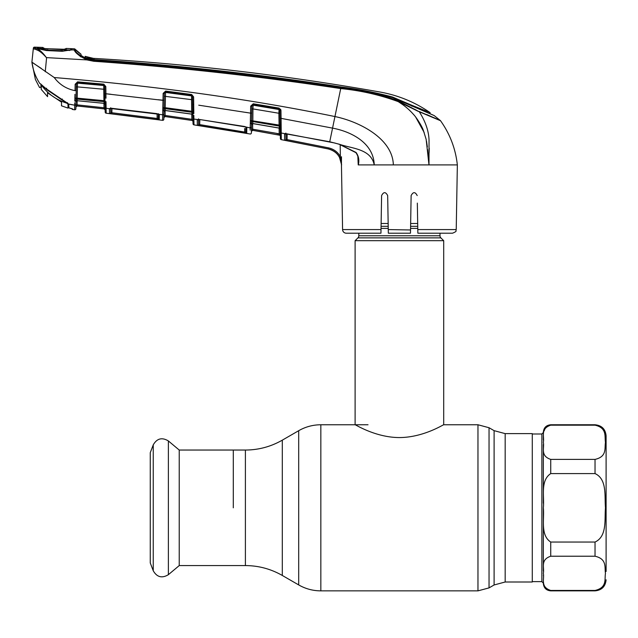 <?xml version="1.0" encoding="UTF-8"?>
<svg xmlns="http://www.w3.org/2000/svg" width="638" height="638" viewBox="0 0 638 638"><rect width="100%" height="100%" fill="white"/><g stroke="black" fill="none" stroke-linecap="round" stroke-linejoin="round"><path stroke-width="0.96" d="M233.301 507.816L233.301 450.045L233.301 507.816M505.176 433.625L532.275 433.625L532.275 582L505.176 582L505.176 433.625L494.107 430.658L489.043 427.731L477.966 424.764L443.697 424.764L443.697 240.693L355.111 240.693L355.111 424.764C354.919 424.254 375.311 437.516 399.348 437.564C423.6 437.516 443.881 424.238 443.697 424.764M440.005 233.197L440.005 235.781L358.803 235.781L358.803 233.197M440.005 235.781A2.951 2.951 0 0 0 440.866 237.87L357.934 237.87A2.951 2.951 0 0 0 358.803 235.781M440.866 237.87L443.697 240.693M357.934 237.87L355.111 240.693M417.691 223.483L410.641 223.483M388.159 223.483L381.117 223.483M606.1 571.481L606.1 435.834C605.446 429.111 601.754 425.418 595.031 424.764L550.738 424.764C546.248 425.203 543.791 427.659 543.353 432.149M595.031 459.4C607.304 456.609 604.417 448.043 605.47 442.421C604.433 436.751 607.408 428.002 595.031 425.171L550.738 425.171C540.003 428.728 544.573 436.735 543.353 442.286C544.581 447.852 539.995 455.835 550.738 459.4L595.031 459.4L595.031 473.587L550.738 473.587C540.011 480.677 544.573 496.707 543.353 507.816C544.541 518.909 540.067 535.122 550.738 542.045L595.031 542.045C607.384 536.367 604.417 519.101 605.47 507.8C604.433 496.547 607.336 479.138 595.031 473.587M543.353 571.05L543.353 507.864M550.738 556.224C540.011 559.773 544.573 567.788 543.353 573.339C544.541 578.889 540.067 587 550.738 590.453L595.031 590.453C607.384 587.622 604.417 578.985 605.47 573.339C604.433 567.708 607.336 559.008 595.031 556.224L550.738 556.224L550.738 542.045M544.19 430.794L544.972 428.872M543.353 575.635C543.353 586.019 543.353 586.019 543.353 575.635M606.1 539.652L606.1 444.144M543.353 439.997C543.353 429.605 543.353 429.605 543.353 439.997L543.353 432.516L541.877 433.992L532.275 433.992M543.353 503.23L543.353 444.574M179.23 450.045L179.23 565.579L168.376 574.686L168.376 440.946L179.23 450.045L245.399 450.045L245.399 565.579L179.23 565.579M153.248 570.763L153.248 444.869L150.257 452.693L150.257 562.931L153.248 570.763C156.956 577.207 162.004 578.514 168.376 574.686M158.487 114.178A1.109 1.061 1 0 0 159.317 114.728L159.229 119.777L111.746 113.835L111.945 108.404L111.873 112.751L157.155 118.469L157.076 113.731M157.012 119.545L157.155 118.469L158.264 118.7L158.352 113.692M111.746 113.835L109.537 113.5A1.109 1.109 -1 0 0 110.773 112.424L111.873 112.751M110.693 107.758L110.773 112.424M110.254 113.644L109.537 113.5L109.457 108.795A1.109 1.061 -1 0 0 110.43 108.42L110.318 108.46A1.109 1.013 -124.3 0 1 109.6 108.588L111.61 108.285L157.004 113.644L159.317 114.728M159.229 119.777A1.109 1.109 -179 0 1 158.264 118.7L157.155 118.469M158.312 113.979A1.109 0.893 -57.1 0 0 158.99 114.33L162.682 114.8L163.137 93.395L165.641 91.075L191.703 94.52L193.609 96.896L192.556 96.824L191.599 95.437L165.553 91.992L165.202 107.71L191.759 111.283L191.559 99.64L164.245 96.234L164.293 93.387L164.038 107.814M158.216 115.638L158.264 118.7M109.457 108.795L106.099 108.221L106.179 113.221L162.586 120.335L162.682 114.8L162.586 120.279A1.109 1.109 -179 0 0 163.838 119.202L163.838 119.258A1.109 1.109 -179 0 1 162.586 120.335M164.014 109.401L163.974 111.491A1.109 1.053 1 0 1 165.234 110.47L191.934 114.114L191.894 112.248L165.266 108.667L165.226 110.518L163.974 111.602L163.91 115.446L164.006 109.911L163.934 113.859A1.109 1.061 -179 0 1 162.682 114.888A1.109 1.061 1 0 0 163.934 113.859L163.838 119.202L163.87 117.639L165.13 116.555L192.046 120.47L166.335 116.73M165.106 110.51L165.13 116.555A1.109 1.109 -179 0 0 163.87 117.639L163.91 115.446L165.019 115.446L191.847 119.314L191.759 114.146M165.641 91.075L164.293 93.467L163.129 93.547M191.847 119.314L192.987 121.547A1.109 1.109 -1 0 0 192.046 120.446L191.847 119.314M192.875 115.135A1.109 1.053 179 0 0 191.934 114.114L192.875 115.247L192.843 113.038M193.609 96.896L193.816 113.572A1.109 0.686 179 0 1 192.835 112.91L192.843 113.253A1.109 1.029 179 0 0 191.894 112.248L191.759 111.283L192.812 111.355L192.692 104.409L192.835 112.91L192.556 96.824M158.104 99.735L164.173 100.286L164.054 107.774L165.202 107.71L165.266 108.667A1.109 1.037 1 0 0 164.022 109.513L164.006 109.911A1.109 0.782 -179 0 1 162.77 110.669M163.137 93.395L164.293 93.379A1.109 1.029 1 0 1 165.545 92.446L191.607 95.899L191.559 99.64L192.604 99.703M191.703 94.52L191.607 95.899A1.109 1.021 179 0 1 192.556 96.896M193.777 109.05L193.808 112.623A1.109 0.622 179 0 1 192.82 112.025L192.835 112.91L192.82 112.025M193.832 115.374L193.872 119.043A1.109 1.053 179 0 1 192.923 118.014L192.835 112.91M165.378 92.438L165.386 91.992M163.934 113.771A1.109 1.061 -179 0 1 162.682 114.8M164.054 107.264A1.109 0.59 -179 0 1 162.834 107.83L162.834 108.364A1.109 0.622 176.7 0 0 164.054 107.774L164.022 109.513A1.109 0.742 -173.6 0 1 162.802 110.071M164.245 96.234L164.293 93.379M162.762 110.964L162.714 112.902M191.559 99.64L191.703 111.275M245.638 112.344L250.559 113.141L250.678 106.163L253.254 103.779L279.101 108.093L280.959 110.478L280.6 109.178M76.257 86.967L77.405 86.888L77.206 98.148L103.938 100.668L103.739 89.248L104.799 89.328L104.752 86.481L103.747 85.109L77.517 82.78L76.313 84.064L75.156 84.28L77.573 81.847L103.811 84.184L105.812 86.569L105.932 93.754L110.924 94.28M251.835 106.227L251.595 120.127A1.109 0.582 -179 0 1 250.359 120.686L250.559 113.141L198.753 105.19M380.95 233.197L381.604 195.579L380.95 233.197L346.274 233.197A3.692 3.692 0 0 1 342.582 229.576L341.45 164.915C340.772 156.501 336.362 151.174 328.227 148.941L286.853 140.679L328.227 148.941L328.458 147.857C333.714 149.037 337.685 151.94 340.373 156.565L341.609 164.915L339.408 157.084C336.888 152.753 333.164 150.026 328.227 148.917L281.286 139.658A1.109 1.109 -107.9 0 1 280.385 138.59L279.899 110.414L278.966 109.002L253.126 104.696L251.835 106.131L251.787 108.938M341.482 156.733L341.442 164.644M360.047 164.915L358.229 164.915L357.838 156.214M456.226 229.576C455.109 230.828 458.275 230.844 452.533 233.197L417.858 233.197L417.794 229.576L456.226 229.576L457.35 164.915L446.528 164.915M287.06 139.61L286.853 140.679L284.644 140.201A1.109 1.109 -1 0 0 285.96 139.132L286.055 133.645L285.96 139.132L287.06 139.61L287.156 133.876L287.06 139.61L328.458 147.857M280.273 131.994A1.109 1.053 179 0 0 281.183 133.007L281.095 118.365L281.286 139.602L281.183 133.007L285.122 133.709L284.556 134.1L284.644 140.201L285.298 140.368M331.64 150.01L334.735 151.804M251.587 120.694L251.715 113.078L250.559 113.141L250.455 117.081M76.034 99.664L75.954 104.146A1.109 1.069 -179 0 1 74.702 105.182L70.651 104.504M69.223 104.185L68.569 104.026L69 107.918L71.847 108.651A1.109 1.109 71.1 0 0 72.748 109.521L72.716 109.002A1.109 1.101 179 0 1 72.253 108.795L72.748 109.521L74.63 109.8A1.109 1.109 -57.5 0 0 75.874 108.715L75.906 107.248M40.96 84.136L40.05 83.626A0.742 0.726 -68.4 0 1 39.708 83.339C35.529 76.919 32.937 69.901 31.916 62.269L41.231 68.394M77.573 81.847L77.509 83.155A1.109 1.037 -179 0 0 76.313 84.064L76.074 97.63A1.109 0.598 -179 0 1 74.853 98.204L74.949 94.328M75.954 104.09A1.109 1.061 -179 0 1 74.702 105.126L74.75 102.766M40.234 83.73L46.103 88.666L68.569 104.026L74.702 105.182L74.63 109.8L72.748 109.521M75.954 104.146L75.874 108.651A1.109 1.109 1 0 1 74.622 109.728M72.716 109.002L69 107.918A0.742 0.734 179.4 0 1 68.457 107.216L68.234 103.85A0.742 0.654 -44.9 0 0 68.569 104.026M74.79 101.139L74.869 98.818A1.109 0.63 175.8 0 0 76.074 98.22L77.206 98.148L77.206 100.724L104.074 103.308L104.042 101.625L77.238 99.097A1.109 1.045 -179 0 0 76.05 99.943L76.026 100.365A1.109 0.797 -179 0 1 74.79 101.139M35.385 79.423L39.572 87.573L35.385 79.423L31.9 62.117L54.23 77.533C59.525 84.607 66.464 88.977 75.045 90.644L75.156 84.28L76.305 84.072M74.837 100.493A1.109 0.758 -172.8 0 0 76.05 99.943L76.193 90.564L75.045 90.644M104.935 102.232L104.752 86.529A1.109 1.029 -1 0 0 103.755 85.516L103.739 89.248L77.405 86.888L77.509 83.155L103.755 85.516L103.811 84.184M105.063 104.441L104.074 103.308A1.109 1.053 -1 0 1 105.063 104.337L105.031 102.638A1.109 1.045 -1 0 0 104.042 101.625L103.938 100.668L104.999 100.756L104.871 93.674L163.009 100.357M104.066 103.356L77.206 100.724A1.109 1.061 -179 0 0 76.002 101.761L76.026 99.999M46.598 88.227L46.103 88.666L46.598 88.227M62.285 99.034L62.006 99.6M67.397 102.654L67.827 103.332L67.397 102.654M68.976 104.712L68.418 104.026L68.449 106.841M419.126 111.491L440.348 120.534L434.207 115.59L392.506 97.55C375.591 92.813 358.373 89.376 340.859 87.246C258.9 74.686 176.59 65.57 93.914 59.9L93.85 60.347C176.543 66.2 258.892 75.332 340.891 87.741C360.693 89.655 379.921 94.049 398.583 100.94L419.286 111.778L398.295 101.657C379.674 94.831 360.502 90.476 340.772 88.586C258.789 76.193 176.447 67.086 93.762 61.264L86.88 59.908L46.391 57.611C41.909 52.507 37.993 49.676 34.635 49.134L33.296 48.815L33.367 48.129L31.9 62.117L33.296 48.815A1.109 1.109 -174 0 1 34.444 47.826L35.672 48.217L34.635 49.134M46.574 57.859L45.25 71.719M36.677 48.512L35.672 48.217C38.79 48.943 42.363 52.077 46.391 57.611M35.273 49.262L38.272 50.514M38.591 50.697L39.436 51.207M77.038 53.632L81.074 57.029M44.437 55.004L39.197 49.908M71.783 48.735L71.783 48.695A2473 2473 0 0 1 74.319 48.823A1.109 1.109 0 0 1 75.085 49.198L75.109 50.386C75.89 52.723 79.933 55.61 87.239 59.047L93.85 60.347L93.762 61.264M71.783 48.695L71.783 49.66L71.049 49.852L74.335 50.019L74.319 48.823M70.77 50.211L70.77 49.254L70.77 50.211L71.783 49.66L70.77 50.211M71.049 49.852L62.269 51.287L46.454 50.554L35.672 48.217L34.444 47.826L34.508 47.14A2473 2473 0 0 1 37.347 47.236L37.889 48.305L37.347 47.236M38.264 48.655L37.347 48.105L38.264 48.655L38.272 47.794M34.508 47.14A1.109 1.109 0 0 0 33.367 48.129M87.239 59.047L86.88 59.908C79.136 55.921 74.957 52.627 74.335 50.019L75.109 50.386L75.085 49.198A27.681 27.681 0 0 0 81.026 54.214L75.085 49.198L81.026 54.262M38.743 48.552L39.54 49.086L38.743 48.552M38.766 48.855L37.889 48.305L39.141 48.616M70.06 50.027L69.223 50.561L70.06 50.027M54.23 77.533C156.493 86.074 250.072 99.081 334.958 116.555C359.991 121.762 392.729 138.837 393.343 164.915L374.243 164.915C370.917 148.59 351.729 148.646 339.416 144.26L356.076 152.466C358.676 156.127 359.433 160.21 358.341 164.716L358.229 164.915M340.891 87.741L332.558 128.126C351.41 131.643 373.605 143 374.243 164.915L360.486 164.915M93.914 59.9L84.671 57.627L81.05 55.434L81.026 54.214M430.084 112.607C414.939 102.168 398.319 95.317 380.216 92.063A2464.514 2464.514 0 0 0 94.129 58.409L93.953 59.597C176.622 65.148 258.9 74.247 340.804 86.912C358.293 89.121 375.503 92.486 392.434 96.992L411.853 105.286L411.861 106.203L411.853 105.286L430.084 112.607L430.1 113.747L433.178 115.111M94.129 58.409A27.681 27.681 0 0 1 85.149 56.343L85.165 57.46L86.242 57.954L93.953 59.597M85.117 57.922L85.149 56.343L93.3 58.345L85.149 56.343L85.165 57.46L86.234 58.257M419.286 111.778C425.466 121.483 428.72 130.934 429.047 140.121L428.983 164.915L457.35 164.915C455.58 148.726 449.965 133.996 440.523 120.726L419.286 111.778L440.523 120.726A1.109 1.109 0 0 0 440.348 120.534L426.71 114.529M416.813 110.422L414.708 109.297M403.782 104.185L418.177 111.347M428.983 164.835L428.776 161.318M428.768 161.223L428.417 157.466M428.393 157.251L427.62 149.611M427.34 146.907L426.519 141.189M424.174 132.513L415.737 117.177M403.352 105.063L398.295 101.657C403.998 105.174 408.974 109.329 413.225 114.122C416.47 117.44 421.965 126.157 423.345 130.351L426.152 139.363L428.983 164.915L393.343 164.915M429.23 148.247L429.103 152.729M285.792 133.645A1.109 0.821 79.4 0 1 285.521 133.765L285.521 133.765A1.109 0.821 79.4 0 1 285.122 133.709L329.718 141.764L339.432 144.268M356.076 152.466L355.956 152.681C357.894 155.768 358.676 158.057 358.309 159.556L358.277 164.676M417.794 229.576L417.332 203.107M421.208 164.915L428.983 164.915M401.788 164.915L405.433 164.915M417.196 195.579C415.194 191.711 413.177 191.711 411.127 195.579L410.481 233.022M410.529 229.967L388.263 229.576L387.673 195.579C385.631 191.711 383.605 191.711 381.604 195.579M410.473 233.197L388.327 233.197L388.263 229.576M284.556 134.1A1.109 1.053 -1 0 0 285.664 133.645M339.408 157.084L340.373 156.565L340.182 144.579L341.29 144.946M285.856 133.071L285.449 133.781L285.856 133.071L285.96 139.132M279.899 110.414L280.959 110.478L281.095 118.365L332.558 128.126L329.726 141.764M281.095 118.365L280.034 118.301M258.645 131.364L279.444 135.152A1.109 1.109 179 0 1 280.345 136.221L280.345 136.396M280.361 136.971L280.385 138.398M251.555 122.456L251.547 122.847A1.109 0.774 -179 0 1 250.287 123.597L250.24 125.415M251.595 120.127L251.372 132.927L251.436 129.179L252.544 129.179L280.305 134.004L280.345 136.221M276.908 133.573L279.205 134.004L279.444 135.152L252.696 130.311A1.109 1.109 1 0 0 251.396 131.38L252.696 130.335L279.444 135.176M252.696 130.335L252.64 123.581M280.305 134.004L280.273 132.226L280.305 134.004M250.367 121.244A1.109 0.614 176.5 0 0 251.595 120.662L279.093 125.088L278.886 113.253L252.943 108.915L252.808 123.533L279.308 128.071L279.269 126.069L252.839 121.571A1.109 1.029 -179 0 0 251.571 122.4A1.109 0.742 -173.5 0 1 250.327 122.943L250.359 120.686M251.516 124.546A1.109 1.045 -179 0 1 252.808 123.533L252.8 123.589M280.226 129.203L279.308 128.071A1.109 1.045 -1 0 1 280.218 129.083L280.186 127.058A1.109 1.029 -1 0 0 279.269 126.069L279.093 125.088L280.154 125.152M279.946 113.325L278.886 113.253L279.101 108.093M279.899 110.494A1.109 1.013 -1 0 0 278.973 109.513L253.119 105.182L252.943 108.915L251.787 108.978M252.927 105.166L252.935 104.688M279.205 134.004L279.101 128.094M250.678 106.163L251.835 106.131L250.678 106.251M253.254 103.779L253.119 105.182A1.109 1.021 -179 0 0 251.835 106.131M251.476 126.691A1.109 1.053 -179 0 1 250.184 127.712L250.327 122.943M199.407 119.473L198.099 119.577A1.109 0.925 -109 0 1 197.581 119.569L193.872 119.043L193.968 124.809L193.872 119.17A1.109 1.061 -1 0 1 192.931 118.15L193.027 123.796L192.931 118.15A1.109 1.061 179 0 0 193.872 119.17L193.872 119.043M246.715 133.326L197.325 125.279L197.238 119.888L199.383 119.466L244.514 126.476L246.818 127.64L246.715 133.326A1.109 1.109 -179 0 1 245.797 132.257L245.909 127.002A1.109 0.774 -61.7 0 0 246.252 127.066L250.184 127.927L246.252 127.066M245.702 126.802A1.109 0.774 -61.7 0 0 245.909 127.002L244.514 126.476M245.909 127.002L199.383 119.466M245.734 128.74L245.797 132.257L244.689 131.938L244.625 128.485M198.506 118.859L198.601 124.211L199.702 124.609L199.79 119.601L199.702 124.609L245.797 132.257M198.601 124.211L198.681 119.497L198.601 124.211A1.109 1.109 -1.1 0 1 197.325 125.279L197.589 125.359M245.997 127.042A1.109 1.061 1 0 0 246.818 127.64M244.506 133.007L244.689 131.938M199.542 125.686L199.702 124.609M198.33 119.426L197.238 119.888A1.109 1.061 -1 0 0 198.235 119.537L198.099 119.577M250.144 130.16L250.184 127.927A1.109 1.053 -179 0 0 251.476 126.906A1.109 1.053 1 0 1 250.184 127.927M193.027 123.74A1.109 1.109 179 0 0 193.968 124.809L193.968 124.865A1.109 1.109 -109.7 0 1 193.027 123.796M251.372 132.927A1.109 1.109 -179 0 1 250.072 133.996L250.072 133.948A1.109 1.109 -179 0 0 251.372 132.879L251.372 132.879M193.872 118.971L193.848 117.049M192.947 119.314L192.987 121.523L192.947 119.314M167.539 115.797L165.019 115.446M76.281 106.259L77.126 105.988L75.906 107.072A1.109 1.109 121.4 0 1 77.126 105.988L104.177 108.907L77.126 105.988L104.177 108.907L105.158 109.983A1.109 1.109 -1 0 0 104.177 108.907L105.158 109.951L105.198 112.081A1.109 1.109 -1 0 0 106.179 113.157L106.123 109.84M110.31 108.46L158.535 114.21M110.358 108.316L109.696 108.524M158.942 114.298L158.415 114.019M106.091 108.141L106.067 106.347M105.932 93.754L105.98 98.196M103.938 103.348L104.018 107.758L105.118 107.758L105.158 109.951A1.109 1.109 -1 0 0 104.177 108.875L104.018 107.758L77.054 104.855L104.018 107.758L104.177 108.875L77.126 105.956L104.177 108.907M105.118 107.758L105.158 109.951L105.118 107.758M75.906 107.04A1.109 1.109 1 0 1 77.126 105.956L77.054 104.855L75.946 104.855L75.906 107.04L75.946 104.855M77.126 105.956L77.126 100.764M77.421 83.147L77.493 82.493M76.074 97.63L76.058 98.26M103.747 85.325L104.241 85.325M105.007 101.059A1.109 0.622 -1 0 0 106.012 101.665L106.036 103.228A1.109 0.726 -1 0 1 105.031 102.519L105.198 112.136A1.109 1.109 -1 0 0 106.179 113.221L129.825 116.044L106.179 113.221L105.198 112.136M106.036 103.228L106.099 108.221A1.109 1.061 -1 0 1 105.111 107.184M104.752 86.481L105.812 86.569M62.301 99.847L67.995 104.09L67.995 103.476L67.995 107.583L68.697 105.653M41.103 84.32L41.231 89.376L47.571 96.657L47.507 92.749L61.551 102.2L61.487 105.812L67.995 108.093L68.449 106.753M62.452 100.246L67.5 103.364C56.766 100.214 48.049 94.121 41.358 85.085L41.231 89.376M37.738 48.273L37.65 47.292M41.358 85.085L46.606 89.304M62.301 100.182L46.606 89.559M61.176 49.931L61.192 49.381L47.698 48.751L69.741 50.035M69.789 49.939L62.221 51.088M68.354 105.525L67.995 107.479L68.433 105.557M67.995 107.583L67.995 108.093M66.192 48.432L66.129 49.325L62.923 49.437L65.18 48.982L65.108 49.876L65.18 48.982L66.192 48.432A2473 2473 0 0 1 71.392 48.679L71.4 48.751M61.551 102.2L60.427 101.418M48.592 93.539L47.507 92.749L47.571 96.657M45.824 48.64L47.706 48.751L47.722 49.301L47.698 48.751L46.718 48.703M44.134 48.488L43.847 47.994L43.862 48.815M62.221 50.793L46.462 50.059L38.24 48.321L45.784 48.64L42.945 48.265L42.929 47.443L43.416 48.392M37.658 47.252A2473 2473 0 0 1 42.929 47.443M70.595 49.828L71.392 49.636L71.392 48.679M66.129 49.325L47.706 48.751M62.572 49.987L62.955 49.437M45.784 48.64L46.175 49.19L45.784 48.64M37.65 48.113L38.24 48.321M505.176 582L494.107 584.966L494.107 430.658M494.107 584.966L489.043 587.893L489.043 427.731M489.043 587.893L477.966 590.86L477.966 424.764M477.966 590.86L320.842 590.86L320.842 424.764C312.939 424.804 305.554 426.782 298.696 430.698L298.696 584.926L282.307 575.468L282.307 440.156L298.696 430.698M417.738 226.315L410.593 226.315M388.207 226.315L381.069 226.315M417.77 228.404L410.561 228.404M388.247 228.404L381.03 228.404M543.353 583.108L541.877 581.633L541.877 433.992M595.031 425.171L595.031 424.764M595.031 556.224L595.031 542.045M550.738 590.453L550.738 590.86L595.031 590.86L595.031 590.453M550.738 473.587L550.738 459.4M550.738 425.171L550.738 424.764M193.737 104.48L192.692 104.409M67.54 103.22L46.048 88.738L40.545 83.849M39.572 87.573L40.928 87.199M392.434 97.526L392.434 96.992M398.583 100.94L398.295 101.657M74.335 50.019L75.109 50.386M342.582 229.576L381.006 229.576M280.385 138.534A1.109 1.109 179 0 0 281.286 139.602L281.286 139.658M281.191 133.246A1.109 1.053 179 0 1 280.273 132.226M193.968 124.865L250.072 133.996M368.03 424.764L320.842 424.764M282.307 575.468C270.871 568.937 258.565 565.635 245.399 565.579M282.307 440.156C270.871 446.688 258.565 449.989 245.399 450.045M320.842 590.86C312.939 590.828 305.554 588.85 298.696 584.926M550.738 590.86C546.248 590.421 543.791 587.965 543.353 583.483M595.031 590.86C601.754 590.206 605.446 586.513 606.1 579.79M541.877 581.633L532.275 581.633M153.248 444.869C156.956 438.418 162.004 437.11 168.376 440.946M165.226 110.526L191.926 114.178L192.875 115.255M40.944 86.114L41.031 84.272M69 107.918L70.435 108.285M77.206 100.772L75.994 101.857M40.05 83.626L40.657 84.001M40.96 84.216L40.936 86.624M39.014 48.576L46.494 50.354L62.285 51.096L69.765 50.035M43.559 49.939L41.861 49.485M40.728 49.126L40.266 48.974M81.058 55.458L81.042 54.812M286.717 133.797L334.679 142.992L339.4 144.34L355.956 152.681M279.308 128.134L252.8 123.597L251.516 124.665"/></g></svg>
